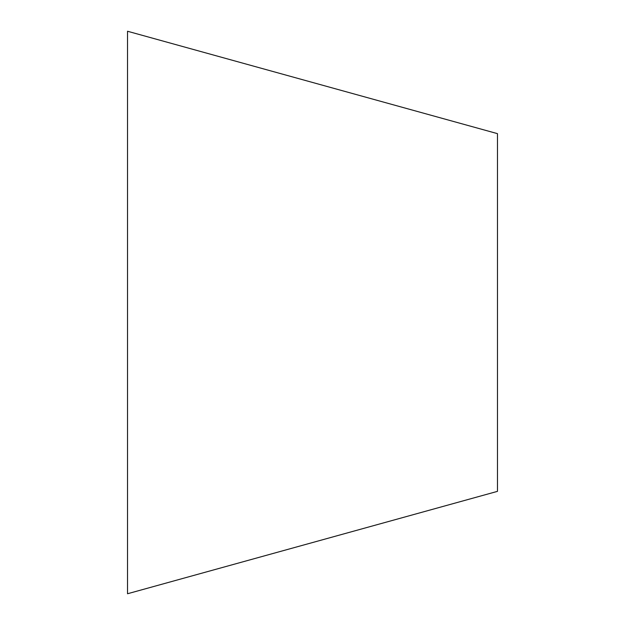 <?xml version="1.0" encoding="UTF-8"?>
<svg xmlns="http://www.w3.org/2000/svg" width="625" height="625" viewBox="0 0 625 625"><rect width="100%" height="100%" fill="white"/><g stroke="black" fill="none" stroke-linecap="round" stroke-linejoin="round"><path stroke-width="0.94" d="M127.531 31.25L127.531 593.75L497.469 491.359L497.469 133.641L127.531 31.25"/></g></svg>
